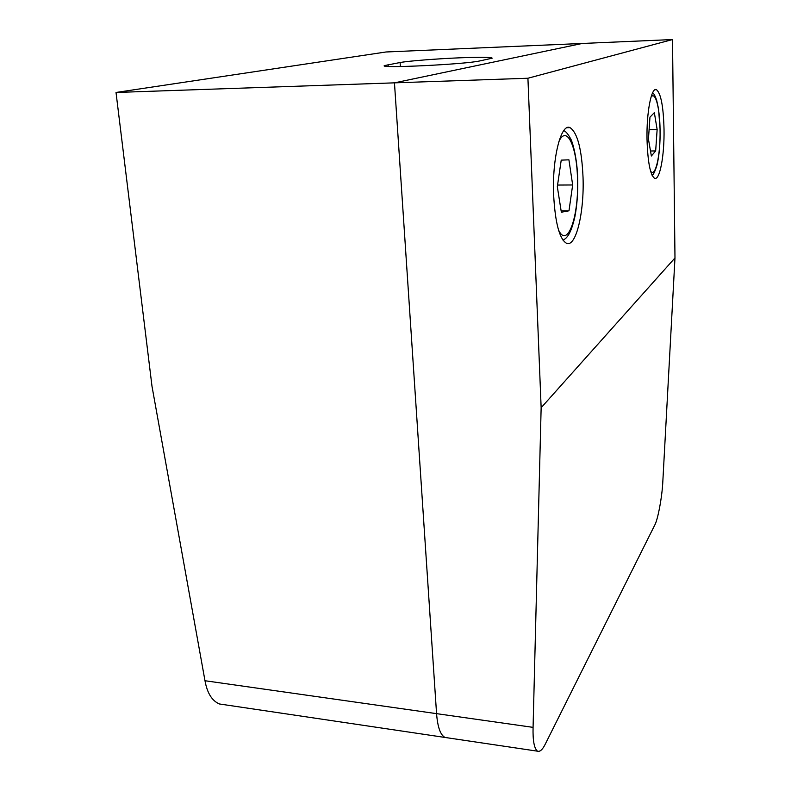 <?xml version="1.0" encoding="UTF-8"?>
<svg xmlns="http://www.w3.org/2000/svg" width="791" height="791" viewBox="0 0 791 791"><rect width="100%" height="100%" fill="white"/><g stroke="black" fill="none" stroke-linecap="round" stroke-linejoin="round"><path stroke-width="1.19" d="M664.025 129.319C663.441 106.449 660.9 93.229 656.411 89.65C651.398 86.921 646.425 112.431 647.018 139.414C647.76 162.274 650.281 175.226 654.592 178.291C659.793 180.793 664.509 155.412 664.025 129.319M583.036 177.421C581.79 149.272 577.47 132.68 570.054 127.648C561.076 122.852 552.029 158.18 553.631 194.883C555.173 222.904 559.464 239.03 566.485 243.282C575.937 247.721 584.341 212.482 583.036 177.421M527.923 78.24L394.462 82.847L582.235 43.465L386.028 51.979L116.02 92.468L394.462 82.847L436.563 713.65L394.462 82.847L582.235 43.465L672.508 39.55L527.923 78.24L541.143 407.741L674.98 257.935L672.508 39.55M447.33 737.795L445.125 737.469C440.508 735.254 437.65 727.315 436.563 713.65C437.65 727.315 440.508 735.254 445.125 737.469L447.33 737.795M222.716 704.465L219.423 703.97C212.018 700.846 207.212 693.104 204.988 680.735L533.075 727.364C532.738 740.544 534.202 748.474 537.455 751.173C539.976 752.023 542.616 749.601 545.385 743.906L654.641 525.313C657.885 519.914 662.265 496.086 662.848 481.096L674.98 257.935M533.075 727.364L541.143 407.741M649.965 117.167L648.442 139.147L651.359 155.995L655.67 150.923L657.133 129.536L654.345 112.638L649.965 117.167M649.095 129.694L657.133 129.536M650.489 151.002L655.67 150.923M557.319 186.706L561.343 212.215L568.986 210.802L572.664 184.965L568.917 159.822L561.224 160.138L557.319 186.706M557.566 185.054L572.664 184.965M561.116 210.792L568.986 210.802M460.273 57.792C481.146 56.992 491.784 57.13 492.19 58.188L479.623 60.966C464.94 64.358 378.325 68.53 384.406 65.604L400.098 62.519C409.174 60.897 437.245 58.712 460.273 57.792M116.02 92.468L152.001 386.324L204.988 680.735M651.023 97.115C655.383 90.777 659.872 108.011 660.06 130.031C660.574 155.006 655.432 178.202 650.588 171.163M558.505 229.924C567.513 249.511 579.091 215.903 577.489 178.568C576.827 146.543 566.801 124.553 558.921 141.411M400.098 62.519L400.355 66.533M388.065 64.615L388.183 66.414M655.146 89.69L656.411 89.65M567.098 127.707L570.054 127.648M537.455 751.173L219.423 703.97M652.071 175.236C653.208 175.246 654.869 171.815 657.044 164.924C659.21 155.6 660.238 143.942 660.139 129.961L658.547 108.911L656.589 99.973C655.077 95.731 653.752 93.328 652.615 92.774M563.073 240.286C565.733 238.388 570.37 236.677 574.899 216.615C577.104 205.106 578.023 192.361 577.667 178.4C577.301 158.813 572.506 141.144 570.331 138.217C567.908 133.857 565.723 131.316 563.765 130.624"/></g></svg>
